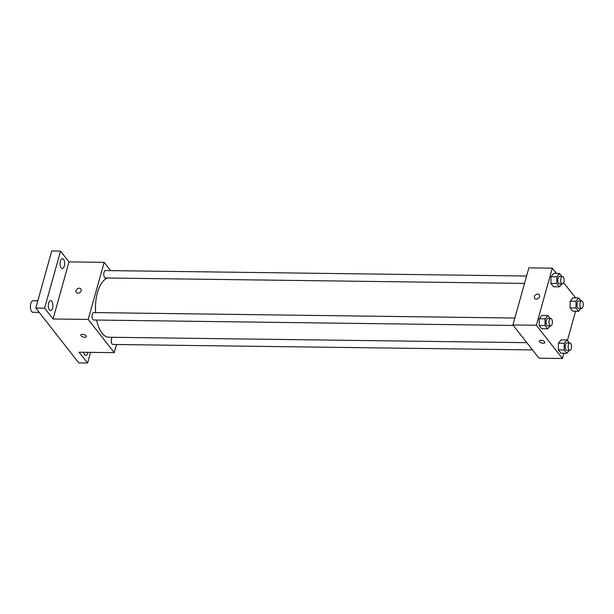 <?xml version="1.0" encoding="UTF-8"?>
<svg xmlns="http://www.w3.org/2000/svg" width="614" height="614" viewBox="0 0 614 614"><rect width="100%" height="100%" fill="white"/><g stroke="black" fill="none" stroke-linecap="round" stroke-linejoin="round"><path stroke-width="0.92" d="M37.838 300.806L33.125 300.745A5.779 2.671 90.7 0 0 30.769 303.615A5.779 2.671 90.7 0 0 32.972 312.303L39.189 312.388M90.55 352.367L87.572 363.02L78.792 362.905L35.812 308.074L51.753 250.98L60.533 251.095L68.998 261.894L53.065 318.988L44.599 308.19L35.812 308.074M87.572 363.02L79.106 352.221L114.258 352.674L88.209 319.441L53.065 318.988M82.522 334.377A2.893 1.274 15.6 0 1 85.331 335.144A2.893 1.274 15.6 0 1 86.444 336.61A2.893 1.274 15.6 0 1 83.32 337.063A2.893 1.274 15.6 0 1 80.879 335.052A2.893 1.274 15.6 0 1 82.522 334.377M49.412 309.916A4.958 2.287 -89.3 0 1 48.414 304.329A4.958 2.287 -89.3 0 1 50.67 300.683A4.958 2.287 -89.3 0 1 51.806 301.351A4.958 2.287 -89.3 0 1 52.804 306.939A4.958 2.287 -89.3 0 1 50.54 310.592A4.958 2.287 -89.3 0 1 49.412 309.916M61.147 267.896A4.958 2.287 -89.3 0 1 60.141 262.308A4.958 2.287 -89.3 0 1 62.405 258.663A4.958 2.287 -89.3 0 1 63.534 259.338A4.958 2.287 -89.3 0 1 64.531 264.926A4.958 2.287 -89.3 0 1 62.275 268.571A4.958 2.287 -89.3 0 1 61.147 267.896M44.599 308.19L60.533 251.095M88.209 319.441L104.15 262.355L68.998 261.894M104.15 262.355L110.635 270.628M87.879 352.329A4.958 2.287 -89.3 0 1 85.707 355.452A4.958 2.287 -89.3 0 1 84.578 354.777A4.958 2.287 -89.3 0 1 83.619 352.275M107.795 278.019A29.725 13.738 90.7 0 0 97.48 292.556A29.725 13.738 90.7 0 0 95.615 312.603M96.621 320.047A29.725 13.738 90.7 0 0 108.816 337.239L526.797 342.658M116.537 344.508L114.258 352.674M514.847 318.037L93.804 312.58A3.715 1.719 90.7 0 0 92.292 314.429A3.715 1.719 90.7 0 0 93.704 320.009L513.312 325.443M112.347 337.286A3.715 1.719 90.7 0 0 111.456 338.882A3.715 1.719 90.7 0 0 112.876 344.462L532.476 349.903M524.517 283.415L105.439 277.988A3.715 1.719 -89.3 0 1 103.766 274.251A3.715 1.719 -89.3 0 1 105.531 270.559L526.582 276.016M81.171 290.706A2.893 2.226 141.9 0 1 78.976 292.978A2.893 2.226 141.9 0 1 76.328 292.456A2.893 2.226 141.9 0 1 77.234 288.918A2.893 2.226 141.9 0 1 80.879 288.887A2.893 2.226 141.9 0 1 81.171 290.706M76.336 292.456A2.893 2.226 141.9 0 1 77.234 288.925A2.893 2.226 141.9 0 1 80.879 288.887M86.444 336.61A2.893 1.274 15.6 0 1 83.32 337.055A2.893 1.274 15.6 0 1 80.879 335.052M563.852 353.273L562.401 358.484L538.969 358.177L512.92 324.952L528.861 267.857L552.293 268.157L556.43 273.445M562.401 358.484L536.352 325.251L512.92 324.952M540.911 340.317A2.893 1.274 15.6 0 1 543.72 341.085A2.893 1.274 15.6 0 1 544.833 342.551A2.893 1.274 15.6 0 1 541.709 343.003A2.893 1.274 15.6 0 1 539.269 340.993A2.893 1.274 15.6 0 1 540.911 340.317M572.716 311.214L570.084 307.86L570.168 301.182L572.877 297.867L570.168 301.182L570.084 307.86L572.716 311.214L578.58 311.29L575.947 307.936L576.024 301.259L578.733 297.943L581.082 300.937M541.817 328.774L539.184 325.42L539.261 318.743L541.97 315.427L539.261 318.743L539.184 325.42L541.817 328.774L547.673 328.851L545.04 325.497L545.117 318.819L547.834 315.504L550.175 318.497M575.587 311.252L567.42 340.494M563.667 282.67L575.602 297.897M536.352 325.251L552.293 268.157M560.989 353.234L558.356 349.873L558.433 343.203L561.142 339.887L558.433 343.203L558.356 349.873L560.989 353.234L566.845 353.311L564.212 349.949L564.289 343.28L567.006 339.964L569.347 342.957M553.544 286.753L550.911 283.399L550.996 276.722L553.705 273.407L550.996 276.722L550.911 283.399L553.544 286.753L559.408 286.83L556.775 283.476L556.852 276.799L559.561 273.483L561.91 276.477M539.56 296.646A2.893 2.226 141.9 0 1 537.365 298.918A2.893 2.226 141.9 0 1 534.725 298.396A2.893 2.226 141.9 0 1 535.631 294.858A2.893 2.226 141.9 0 1 539.276 294.827A2.893 2.226 141.9 0 1 539.56 296.646M534.725 298.396A2.893 2.226 141.9 0 1 535.631 294.866A2.893 2.226 141.9 0 1 539.276 294.827M544.841 342.551A2.893 1.274 15.6 0 1 541.709 342.996A2.893 1.274 15.6 0 1 539.269 340.993M561.802 283.898L559.408 286.83M562.462 276.484L559.531 276.446A3.715 1.719 90.7 0 0 558.019 278.288A3.715 1.719 90.7 0 0 559.438 283.868L562.363 283.906A3.715 1.719 90.7 0 0 564.128 280.222A3.715 1.719 90.7 0 0 562.462 276.484A3.715 1.719 90.7 0 0 560.95 278.326A3.715 1.719 90.7 0 0 562.363 283.906M556.775 283.476L550.911 283.399M556.852 276.799L550.996 276.722M559.561 273.483L553.705 273.407M580.974 308.358L578.58 311.29M581.635 300.944L578.703 300.906A3.715 1.719 90.7 0 0 577.191 302.748A3.715 1.719 90.7 0 0 578.611 308.328L581.535 308.366A3.715 1.719 90.7 0 0 583.3 304.674A3.715 1.719 90.7 0 0 581.635 300.944A3.715 1.719 90.7 0 0 580.123 302.786A3.715 1.719 90.7 0 0 581.535 308.366M575.947 307.936L570.084 307.86M576.024 301.259L570.168 301.182M578.733 297.943L572.877 297.867M550.067 325.919L547.673 328.851M550.727 318.505L547.803 318.466A3.715 1.719 90.7 0 0 546.291 320.308A3.715 1.719 90.7 0 0 547.703 325.888L550.635 325.927A3.715 1.719 90.7 0 0 552.393 322.235A3.715 1.719 90.7 0 0 550.727 318.505A3.715 1.719 90.7 0 0 549.215 320.347A3.715 1.719 90.7 0 0 550.635 325.927M545.04 325.497L539.184 325.42M545.117 318.819L539.261 318.743M547.834 315.504L541.97 315.427M569.239 350.379L566.845 353.311M569.899 342.957L566.968 342.927A3.715 1.719 90.7 0 0 565.456 344.769A3.715 1.719 90.7 0 0 566.875 350.348L569.807 350.387A3.715 1.719 90.7 0 0 571.565 346.695A3.715 1.719 90.7 0 0 569.899 342.957A3.715 1.719 90.7 0 0 568.387 344.807A3.715 1.719 90.7 0 0 569.807 350.387M564.212 349.949L558.356 349.873M564.289 343.28L558.433 343.203M567.006 339.964L561.142 339.887"/></g></svg>
